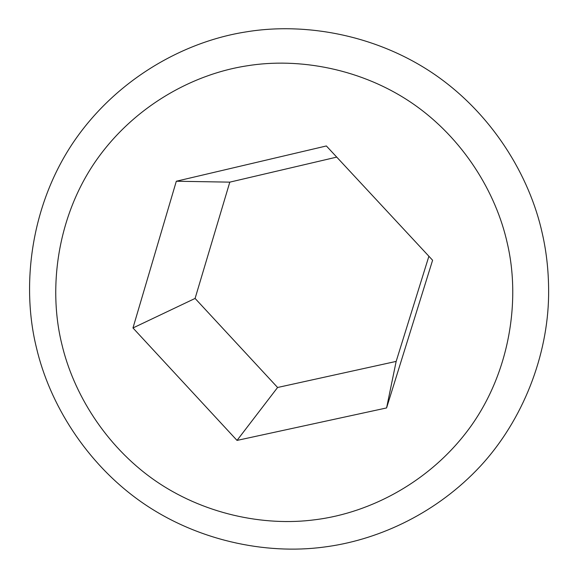 <?xml version="1.0" encoding="UTF-8"?>
<svg xmlns="http://www.w3.org/2000/svg" width="578" height="578" viewBox="0 0 578 578"><rect width="100%" height="100%" fill="white"/><g stroke="black" fill="none" stroke-linecap="round" stroke-linejoin="round"><path stroke-width="0.87" d="M548.609 295.589C548.89 273.827 546.788 253.128 542.301 233.49C529.679 175.828 492.246 114.097 434.728 74.526C377.196 34.998 305.329 22.015 246.018 31.906C182.59 41.768 114.812 80.356 72.496 143.619C30.504 206.823 21.162 286.038 36.479 347.877C49.52 403.48 85.587 462.595 140.664 501.502C195.761 540.343 265.078 554.909 323.745 547.099L328.196 546.492C380.57 538.906 437.156 512.672 480.412 466.143C523.35 419.621 547.713 355.376 548.609 295.589M507.311 243.352C496.162 192.669 463.253 138.424 412.721 103.592C362.168 68.796 298.999 57.265 246.799 65.856C190.971 74.418 131.206 108.238 93.802 163.928C56.68 219.561 48.321 289.448 61.81 344.047C73.29 393.134 105.131 445.342 153.77 479.661C202.437 513.921 263.626 526.681 315.328 519.709C370.52 512.831 431.282 481.423 470.824 426.333C510.078 371.3 520.568 299.772 507.311 243.352M336.728 157.108L229.806 182.142L195.089 298.429L277.592 387.484L396.161 361.402L428.89 256.256M229.806 182.142L176.319 181.232L132.969 327.964L237.023 440.407L386.581 407.938L432.597 260.237L326.368 145.959L176.319 181.232M195.089 298.429L132.969 327.964M396.161 361.402L386.581 407.938M277.592 387.484L237.023 440.407"/></g></svg>
